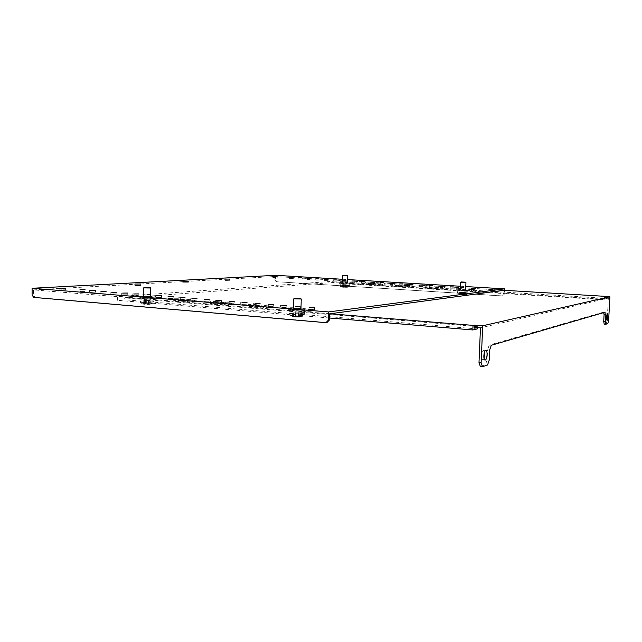 <?xml version="1.0" encoding="UTF-8"?>
<svg xmlns="http://www.w3.org/2000/svg" width="642" height="642" viewBox="0 0 642 642"><rect width="100%" height="100%" fill="white"/><g stroke="black" fill="none" stroke-linecap="round" stroke-linejoin="round"><path stroke-width="0.48" stroke-dasharray="3.21 2.41" d="M135.221 285.513L140.71 285.481L135.221 285.513M225.085 280.385L229.579 280.377L225.085 280.385M276.036 277.472L272.031 277.464L276.036 277.472M301.363 279.037L298.161 279.029L301.363 279.037M310.078 279.567L306.892 279.559L310.078 279.567M318.897 280.105L315.712 280.097L318.897 280.105M327.813 280.642L324.627 280.634L327.813 280.642M336.833 281.188L333.647 281.18L336.833 281.188M345.982 280.482L342.804 280.474L345.982 280.482M345.95 281.734L342.764 281.726L345.95 281.734M355.162 282.295L351.985 282.287L355.162 282.295M364.487 282.857L361.31 282.849L364.487 282.857M373.917 283.427L370.739 283.419L373.917 283.427M383.451 284.005L380.281 283.997L383.451 284.005M393.097 284.591L389.927 284.583L393.097 284.591M402.855 285.184L399.685 285.168L402.855 285.184M412.726 285.778L409.564 285.77L412.726 285.778M422.709 286.38L419.547 286.372L422.709 286.38M432.812 286.998L429.659 286.982L432.812 286.998M443.036 287.616L439.882 287.6L443.036 287.616M453.38 288.242L450.227 288.226L453.38 288.242M463.901 287.536L460.755 287.512L463.901 287.536M463.845 288.876L460.699 288.86L463.845 288.876M474.438 289.518L471.292 289.502L474.438 289.518M292.728 278.516L289.534 278.508L292.728 278.516M183.243 282.777L188.186 282.753L183.243 282.777M58.976 289.871L65.404 289.799L58.976 289.871M90.353 292.287L95.489 292.23L90.353 292.287M79.921 291.46L85.057 291.396L79.921 291.46M100.946 293.121L106.074 293.065L100.946 293.121M111.7 293.98L116.828 293.916L111.7 293.98M122.622 294.847L127.742 294.782L122.622 294.847M133.713 295.721L138.824 295.665L133.713 295.721M145.004 294.855L150.108 294.798L145.004 294.855M144.98 296.62L150.092 296.564L144.98 296.62M156.423 297.527L161.527 297.471L156.423 297.527M168.06 298.45L173.155 298.394L168.06 298.45M179.872 299.381L184.96 299.332L179.872 299.381M191.886 300.336L196.966 300.279L191.886 300.336M204.092 301.307L209.164 301.25L204.092 301.307M216.498 302.286L221.562 302.238L216.498 302.286M229.114 303.289L234.169 303.241L229.114 303.289M241.938 304.308L246.985 304.26L241.938 304.308M254.986 305.335L260.026 305.295L254.986 305.335M268.252 306.394L273.283 306.346L268.252 306.394M281.75 307.462L286.773 307.422L281.75 307.462M295.529 306.603L300.544 306.571L295.529 306.603M295.481 308.553L300.496 308.513L295.481 308.553M309.452 309.661L314.46 309.621L312.959 309.227L307.959 309.267L309.452 309.661M275.667 275.314L275.554 280.008L274.912 280.048L274.993 276.525L33.432 289.887L329.603 313.842M342.507 279.27L347.442 279.559M460.45 286.244L465.755 286.557M274.993 276.525L504.018 290.248L503.842 294.285L504.275 294.221L504.452 290.304M33.697 297.39L35.021 297.31L33.424 294.927L33.432 289.887M33.424 294.927L32.1 295.015M35.021 297.31L326.971 322.525M504.275 294.221L502.477 295.906L503.842 294.285M274.912 280.048L276.196 281.702L502.477 295.906M276.838 281.661L275.554 280.008M276.196 281.702L502.036 295.97M484.742 351.583L483.57 350.331C481.62 350.66 480.978 359.833 482.904 359.849L484.092 358.782M605.839 313.81C604.86 315.96 604.724 318.031 605.438 320.021L605.51 320.013C606.489 317.854 606.618 315.776 605.904 313.802L605.839 313.81M294.935 309.621L311.314 311.306L304.573 311.362L290.112 310.19L288.202 309.685L294.935 309.621L294.983 307.695L311.362 309.348L290.16 308.248L288.25 307.751L294.983 307.695M254.882 306.419L270.338 307.991L263.565 308.056L248.101 306.483L254.882 306.419L254.922 304.541L270.386 306.082L263.605 306.146L249.866 305.054L248.141 304.605L254.922 304.541M216.787 303.369L231.409 304.838L224.596 304.91L209.982 303.449L216.787 303.369L216.819 301.539L231.449 302.984L211.579 302.013L210.014 301.604L216.819 301.539M460.515 289.959L473.475 290.93L456.277 289.943L460.515 289.959L460.571 288.627L473.531 289.582L458.26 288.892L456.326 288.603L460.571 288.627M429.626 288.065L442.065 288.996L425.381 288.049L429.626 288.065L429.683 286.757L442.113 287.672L427.227 287.006L425.429 286.733L429.683 286.757M399.814 286.244L411.755 287.126L395.552 286.228L399.814 286.244L399.854 284.952L411.795 285.826L397.262 285.184L399.854 284.952M474.109 327.324L477.391 326.577L477.351 327.589M503.874 290.272L342.643 280.602L117.622 296.636L117.59 300.32L124.7 299.782L124.717 297.896L339.201 282.079L339.161 283.403L602.565 299.678L604.411 299.244L342.563 283.138L339.161 283.403M342.643 280.602L342.563 283.138M604.563 296.443L604.411 299.244M339.201 282.079L602.645 298.145L604.01 297.84L604.082 296.419M602.645 298.145L602.565 299.678M180.53 300.472L194.382 301.844L187.536 301.925L173.685 300.552L180.53 300.472L180.554 298.682L194.414 300.039L175.13 299.116L173.709 298.755L180.554 298.682M371.004 284.478L382.488 285.329L366.734 284.47L371.004 284.478L371.044 283.21L382.528 284.045L368.331 283.427L371.044 283.21M343.165 282.769L354.207 283.587L338.88 282.761L343.165 282.769L343.197 281.525L354.24 282.328L340.372 281.734L343.197 281.525M145.959 297.703L159.112 298.995L152.234 299.084L140.389 298.129L139.097 297.792L145.959 297.703L145.983 295.954L159.128 297.23L140.405 296.363L139.113 296.034L145.983 295.954M608.624 320.51L607.172 320.406L608.367 298.105L604.01 297.84M608.367 298.105L480.465 327.845M477.391 326.577L124.717 297.896M329.94 313.794L117.622 296.636M489.204 360.17L487.118 359.961L487.551 349.85L489.637 350.05M487.118 359.961L485.44 364.792L487.527 365.009M480.36 366.534L485.44 364.792M607.172 320.406L606.377 323.464L607.83 323.568M604.218 324.202L606.377 323.464M603.673 312.614L603.576 312.108L605.053 312.213M491.299 345.276L489.22 345.091L603.576 312.108M489.22 345.091L487.551 349.85M477.295 328.921L124.7 299.782M329.482 318.007L117.59 300.32M149.53 300.52L143.736 300.488L149.53 300.52M149.49 304.027L143.696 304.003L149.49 304.027M150.621 287.993L143.631 288.017M150.405 298.161L143.519 298.113L150.405 298.161M153.647 298.105C151.528 297.591 141.441 297.511 140.117 298.008L140.357 298.337C142.396 298.859 152.627 298.939 153.919 298.442L153.647 298.105M343.125 284.639L347.113 284.807L343.125 284.639M343.053 287.151L347.033 287.311L343.053 287.151M347.531 275.835L342.611 275.739M342.611 282.937L347.33 283.17L342.611 282.937M340.437 282.809L349.713 283.266L340.437 282.809M346.134 287.399L346.215 284.887L346.134 287.399M460.94 291.998L465.314 292.174L460.94 291.998M460.836 294.678L465.201 294.863L460.836 294.678M465.899 282.576L460.603 282.448M460.37 290.168L465.602 290.449L460.37 290.168M457.89 290.023L457.722 290.056C456.077 290.377 466.244 290.93 468.018 290.609L468.17 290.585C469.784 290.256 459.72 289.711 457.89 290.023M464.503 294.975L464.615 292.279L464.503 294.975M465.201 294.863L465.314 292.174M299.678 312.79L300.713 312.967L298.658 313.192L293.595 312.774L299.678 312.79M299.581 316.658L300.608 316.843L298.562 317.084L293.498 316.65L299.581 316.658M301.178 299.012L293.771 299.012M300.584 310.19L293.498 310.086L300.584 310.19M303.818 310.094C298.49 309.484 293.851 309.42 289.895 309.901L290.561 310.463C295.874 311.089 300.528 311.153 304.533 310.672L303.818 310.094M309.364 308.826L309.308 310.768M304.621 309.396L304.573 311.362M290.16 308.248L290.112 310.19M268.581 305.616L268.533 307.51M263.605 306.146L263.565 308.056M249.866 305.054L249.834 306.948M229.812 302.559L229.78 304.412M224.636 303.048L224.596 304.91M211.579 302.013L211.547 303.859M471.541 289.285L471.485 290.633M469.286 289.558L469.23 290.914M458.26 288.892L458.203 290.232M440.268 287.391L440.211 288.715M437.86 287.648L437.804 288.98M427.227 287.006L427.171 288.322M410.077 285.57L410.029 286.87M407.534 285.81L407.485 287.118M397.262 285.184L397.221 286.484M140.405 296.363L140.389 298.129M152.258 297.302L152.234 299.084M157.78 296.885L157.763 298.65M340.372 281.734L340.332 282.986M349.954 282.311L349.914 283.571M352.747 282.103L352.707 283.355M368.331 283.427L368.291 284.703M378.25 284.029L378.21 285.313M380.923 283.804L380.883 285.08M175.13 299.116L175.105 300.921M187.568 300.103L187.536 301.925M192.929 299.653L192.897 301.459M150.204 300.625L150.164 304.139M144.771 300.729L144.731 304.252M143.88 300.472L143.84 303.987M151.263 303.794C147.467 303.401 144.498 303.409 142.355 303.827L151.263 303.794M152.684 302.992C150.653 302.462 140.686 302.494 140.831 303.032L152.443 303.401L152.684 302.992M153.607 301.419C151.496 300.881 141.4 300.817 140.084 301.339L140.325 301.684C142.364 302.23 152.587 302.294 153.879 301.772L153.607 301.419M150.485 304.011C148.928 303.61 141.561 303.762 143.431 304.156C144.98 304.565 152.403 304.404 150.485 304.011M148.816 300.376L148.775 303.883M149.225 300.408L149.185 303.915M146.111 300.312L146.071 303.818M145.622 300.32L145.582 303.827M143.8 300.512L143.76 304.027M145.18 300.761L145.14 304.284M147.901 300.825L147.861 304.356M148.39 300.817L148.35 304.34M150.124 300.665L150.084 304.18M343.43 284.599L343.358 287.102M347.049 284.807L346.977 287.319M345.91 284.887L345.837 287.407M341.873 286.934L347.763 287.263L341.873 286.934M340.942 286.324L348.783 286.765L340.942 286.324M340.372 285.184L349.649 285.642L340.372 285.184M342.387 287.11L347.105 287.391L342.387 287.11M342.611 284.695L342.531 287.207M342.587 284.671L342.507 287.183M343.671 284.823L343.598 287.335M344 284.839L343.927 287.359M347.025 284.783L346.953 287.295M345.958 284.663L345.877 287.159M345.629 284.639L345.557 287.143M343.727 284.591L343.655 287.094M461.133 291.933L461.028 294.614L461.141 291.933M465.265 292.182L465.161 294.863M464.318 292.287L464.214 294.975M459.495 294.445L466.06 294.838L459.495 294.445M458.436 293.787L467.175 294.317C469.222 294.028 460.113 293.482 458.436 293.787M457.794 292.559L457.626 292.591C455.981 292.929 466.14 293.498 467.914 293.161L468.066 293.129C469.679 292.792 459.616 292.23 457.794 292.559M460.081 294.63L465.45 294.959L460.081 294.63M460.555 292.062L460.442 294.75M460.474 292.038L460.37 294.718M461.919 292.214L461.815 294.903M462.288 292.238L462.184 294.927M465.193 292.15L465.081 294.838M463.821 292.006L463.709 294.686M463.452 291.982L463.339 294.662M461.429 291.933L461.317 294.614M300.608 312.927L300.512 316.803M295.192 313.087L295.095 316.971M293.699 312.758L293.603 316.634M301.347 316.386C297.198 315.928 294.116 315.928 292.094 316.378L301.307 316.883L301.347 316.386M302.775 315.495C299.846 314.893 290.577 314.877 290.473 315.479L302.735 316.145C303.995 315.96 304.011 315.736 302.775 315.495M303.722 313.753C298.402 313.119 293.755 313.055 289.799 313.569L290.473 314.155C295.777 314.797 300.432 314.861 304.436 314.355L303.722 313.753M300.568 316.634C298.105 316.129 290.754 316.362 293.53 316.859C296.002 317.373 303.401 317.124 300.568 316.634M298.618 312.614L298.522 316.474M299.108 312.654L299.012 316.514M295.657 312.542L295.561 316.402M295.176 312.558L295.079 316.418L295.184 312.558M293.699 312.815L293.603 316.691M295.681 313.127L295.577 317.012M298.658 313.192L298.562 317.084M299.148 313.184L299.044 317.068L299.14 313.184M300.608 312.975L300.512 316.851M140.71 285.481L140.726 283.989M229.579 280.377L229.603 279.077M277.175 277.641L277.208 276.445M302.334 279.182L302.366 277.962M311.081 279.719L311.113 278.492M319.925 280.257L319.957 279.021M328.865 280.795L328.897 279.559M337.901 281.348L337.941 280.097M347.041 281.902L347.081 280.65M356.286 282.464L356.326 281.204M365.635 283.034L365.675 281.766M375.088 283.603L375.129 282.328M384.654 284.189L384.694 282.905M394.324 284.775L394.373 283.483M404.115 285.369L404.155 284.069M414.01 285.971L414.058 284.663M424.025 286.581L424.073 285.265M434.161 287.199L434.217 285.875M444.416 287.817L444.473 286.493M454.801 288.451L454.849 287.11M465.298 289.093L465.354 287.744M475.931 289.735L475.987 288.378M293.683 278.66L293.715 277.448M188.186 282.753L188.202 281.365M65.404 289.799L65.412 288.146M95.489 292.23L95.498 290.529M85.057 291.396L85.073 289.719M106.074 293.065L106.09 291.364M116.828 293.916L116.844 292.198M127.742 294.782L127.758 293.057M138.824 295.665L138.849 293.924M150.092 296.564L150.108 294.798M161.527 297.471L161.551 295.697M173.155 298.394L173.18 296.604M184.96 299.332L184.992 297.527M196.966 300.279L196.99 298.466M209.164 301.25L209.196 299.421M221.562 302.238L221.594 300.392M234.169 303.241L234.21 301.379M246.985 304.26L247.026 302.382M260.026 305.295L260.066 303.401M273.283 306.346L273.332 304.436M286.773 307.422L286.822 305.496M300.496 308.513L300.544 306.571M314.46 309.621L314.508 307.662M307.959 309.267L308.008 307.494M294.044 308.176L294.092 306.234M280.361 307.101L280.402 305.343M266.911 306.041L266.944 304.292M253.686 304.998L253.718 303.265M240.686 303.979L240.718 302.254M227.894 302.968L227.926 301.258M215.319 301.981L215.351 300.279M202.952 301.01L202.976 299.308M190.778 300.047L190.802 298.361M178.805 299.108L178.829 297.431M167.024 298.177L167.04 296.516M155.42 297.27L155.444 295.609M144.009 296.371L144.025 294.606M132.774 295.481L132.79 293.843M121.707 294.614L121.723 292.985M110.809 293.755L110.825 292.134M100.08 292.904L100.096 291.299M79.11 291.251L79.118 289.662M89.519 292.078L89.527 290.473M58.013 289.63L58.021 288.081M182.151 282.568L182.176 281.252M289.534 278.508L289.558 277.336M471.292 289.502L471.348 288.202M460.699 288.86L460.755 287.512M450.227 288.226L450.275 286.942M439.882 287.6L439.931 286.324M429.659 286.982L429.699 285.714M419.547 286.372L419.595 285.112M409.564 285.77L409.604 284.51M399.685 285.168L399.733 283.925M389.927 284.583L389.967 283.339M380.281 283.997L380.321 282.761M370.739 283.419L370.779 282.191M361.31 282.849L361.35 281.629M351.985 282.287L352.025 281.068M342.764 281.726L342.804 280.474M333.647 281.18L333.68 279.976M324.627 280.634L324.659 279.439M315.712 280.097L315.744 278.901M306.892 279.559L306.916 278.371M298.161 279.029L298.193 277.85M272.031 277.464L272.056 276.309M223.97 280.193L223.994 278.949M134.178 285.297L134.194 283.884M485.007 360.058L482.904 359.849M606.907 320.125L605.438 320.021M311.362 309.348L311.314 311.306M288.25 307.751L288.202 309.685M270.386 306.082L270.338 307.991M248.141 304.605L248.101 306.483M231.449 302.984L231.409 304.838M210.014 301.604L209.982 303.449M473.531 289.582L473.475 290.93M456.326 288.603L456.277 289.943M442.113 287.672L442.065 288.996M425.429 286.733L425.381 288.049M411.795 285.826L411.755 287.126M395.592 284.936L395.552 286.228M607.356 313.906L605.904 313.802M485.874 350.5L483.819 350.307M139.113 296.034L139.097 297.792M159.128 297.23L159.112 298.995M338.912 281.509L338.88 282.761M354.24 282.328L354.207 283.587M366.775 283.194L366.734 284.47M382.528 284.045L382.488 285.329M173.709 298.755L173.685 300.552M194.414 300.039L194.382 301.844M143.736 300.488L143.696 304.003M143.535 296.612L143.519 298.113M153.919 298.442L153.879 301.772L152.443 303.401L151.071 304.107L143.094 304.131L140.831 303.032L140.084 301.339L140.117 298.008M150.549 297.166L150.533 298.337M150.268 300.649L150.228 304.164M342.435 281.854L342.403 282.97M349.713 283.266L349.649 285.642L347.426 287.359L341.544 287.006L340.501 286.42L340.011 282.873M347.362 282.151L347.33 283.17M342.523 284.679L342.451 287.191M346.223 284.887L346.15 287.399M347.113 284.807L347.033 287.311M461.06 291.974L460.948 294.654M460.338 289.012L460.29 290.184M457.722 290.056L457.626 292.591L458.195 293.859L461.518 294.919L466.004 294.847L467.352 294.213L468.066 293.129L468.17 290.585M465.643 289.341L465.602 290.449M460.434 292.038L460.322 294.726M464.696 292.246L464.583 294.935M293.595 312.774L293.498 316.65M293.53 308.521L293.498 310.086M304.533 310.672L304.436 314.355C303.81 315.679 303.241 316.273 302.735 316.145L301.307 316.883C301.909 317.116 295.224 317.341 293.25 316.843L290.473 315.479L289.799 313.569L289.895 309.901M300.978 309.107L300.938 310.479M295.087 312.582L294.991 316.45M299.244 313.152L299.14 317.036M300.713 312.967L300.608 316.843"/><path stroke-width="0.96" d="M135.237 284.013L140.726 283.989L135.237 284.013M225.109 279.077L229.603 279.077L225.109 279.077M276.06 276.277L272.056 276.261L276.06 276.277M301.387 277.817L298.193 277.809L301.387 277.817M310.118 278.339L306.924 278.331L310.118 278.339M318.938 278.869L315.744 278.861L318.938 278.869M327.853 279.398L324.659 279.39L327.853 279.398M336.865 279.944L333.68 279.928L336.865 279.944M355.203 281.036L352.025 281.027L355.203 281.036M364.528 281.597L361.35 281.581L364.528 281.597M373.957 282.159L370.779 282.143L373.957 282.159M383.491 282.729L380.321 282.713L383.491 282.729M393.145 283.307L389.975 283.291L393.145 283.307M402.903 283.884L399.733 283.876L402.903 283.884M412.774 284.478L409.604 284.462L412.774 284.478M422.757 285.072L419.595 285.056L422.757 285.072M432.86 285.674L429.707 285.658L432.86 285.674M443.084 286.292L439.931 286.276L443.084 286.292M453.429 286.91L450.283 286.886L453.429 286.91M474.494 288.162L471.348 288.146L474.494 288.162M292.76 277.304L289.558 277.296L292.76 277.304M183.259 281.373L188.202 281.365L183.259 281.373M58.984 288.21L65.412 288.146L58.984 288.21M90.37 290.585L95.498 290.529L90.37 290.585M79.929 289.775L85.073 289.719L79.929 289.775M100.963 291.412L106.09 291.364L100.963 291.412M111.716 292.254L116.844 292.198L111.716 292.254M122.638 293.105L127.758 293.057L122.638 293.105M133.729 293.972L138.849 293.924L133.729 293.972M156.447 295.745L161.551 295.697L156.447 295.745M168.084 296.652L173.18 296.604L168.084 296.652M179.896 297.575L184.992 297.527L179.896 297.575M191.91 298.514L196.99 298.466L191.91 298.514M204.116 299.469L209.196 299.421L204.116 299.469M216.531 300.432L221.594 300.392L216.531 300.432M229.146 301.419L234.21 301.379L229.146 301.419M241.978 302.422L247.026 302.382L241.978 302.422M255.026 303.441L260.066 303.401L255.026 303.441M268.3 304.477L273.332 304.436L268.3 304.477M281.798 305.528L286.822 305.496L281.798 305.528M309.508 307.695L314.508 307.662L309.508 307.695M342.507 279.27L275.667 275.314L32.108 288.274L328.64 311.924L504.516 288.852L465.755 286.557M32.108 288.274L32.1 295.015L33.697 297.39L325.943 322.677L328.407 320.149L329.426 319.997L329.603 313.842L504.018 290.248M347.442 279.559L460.45 286.244M328.407 320.149L328.64 311.924M329.426 319.997L326.971 322.525L325.943 322.677M504.452 290.304L504.516 288.852M485.673 350.524C483.739 350.861 483.097 360.042 485.007 360.058L485.272 360.034C487.206 359.632 487.832 350.532 485.922 350.508L485.673 350.524M607.308 313.906C606.329 316.065 606.192 318.135 606.907 320.125L606.971 320.117C607.942 317.95 608.078 315.88 607.364 313.906L607.308 313.906M477.351 327.589L477.295 328.921L472.817 329.964L473.01 325.366L474.197 325.101L474.109 327.324L480.465 327.845L478.996 362.634L481.123 362.85L482.479 366.751L487.527 365.009L489.204 360.17L489.637 350.05L491.299 345.276L605.053 312.213L605.687 324.306L607.83 323.568L608.624 320.51L609.9 296.764L482.688 325.783L474.197 325.101M609.9 296.764L604.563 296.443M604.571 296.307L503.874 290.272M473.01 325.366L329.94 313.794M481.123 362.85L482.688 325.783M484.092 358.782L484.742 351.583M482.479 366.751L480.36 366.534L478.996 362.634M605.687 324.306L604.218 324.202L603.721 321.538L605.189 321.65M605.55 314.909L604.082 314.805L603.721 321.538M604.082 314.805L603.673 312.614M472.817 329.964L329.482 318.007M144.33 287.455L150.132 287.496L144.33 287.455M143.631 287.905L150.621 287.993M346.977 275.474L343.069 275.282L346.977 275.474M342.611 275.691L347.531 275.835M465.426 282.183L461.1 281.958L465.426 282.183M460.603 282.392L465.899 282.576M294.702 298.426L300.705 298.506L294.702 298.426M293.779 298.835L301.178 299.012M150.132 287.496L150.726 288.098M143.631 288.017L143.535 296.612M150.653 288.122L150.549 297.166M144.201 287.423L143.728 287.881M347.17 275.442L347.579 275.875M342.611 275.739L342.435 281.854M347.547 275.883L347.362 282.151M465.522 282.167L465.948 282.64L465.643 289.341M460.603 282.448L460.338 289.012M461.044 282.007L460.643 282.384M300.705 298.506L301.331 299.18M293.771 299.012L293.53 308.521M301.226 299.204L300.978 309.107M294.373 298.353L293.916 298.811"/></g></svg>

